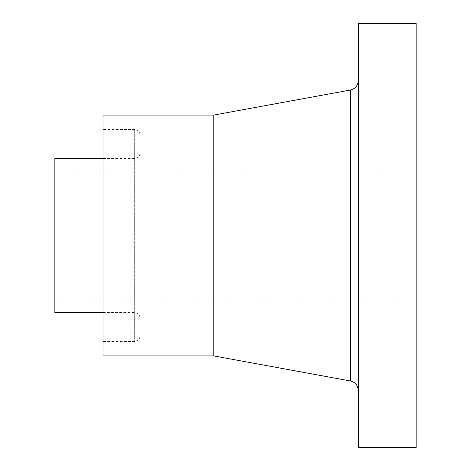<?xml version="1.0" encoding="UTF-8"?>
<svg xmlns="http://www.w3.org/2000/svg" width="471" height="471" viewBox="0 0 471 471"><rect width="100%" height="100%" fill="white"/><g stroke="black" fill="none" stroke-linecap="round" stroke-linejoin="round"><path stroke-width="0.35" stroke-dasharray="2.35 1.77" d="M54.86 172.881L54.86 298.119L54.86 172.881L416.14 172.881L416.14 298.119L416.14 172.881M54.86 312.573L54.86 158.427M416.14 447.45L416.14 23.55M358.337 447.45L358.337 23.55M358.337 80.553L358.337 390.447L358.337 80.553M213.822 355.929L213.822 115.071M103.031 355.929L103.031 115.071M103.031 129.525L103.031 341.475L103.031 129.525L134.665 129.525C137.879 129.837 139.646 131.603 139.964 134.824L139.964 336.176L139.964 134.824M139.964 153.128L139.964 317.872L139.964 153.128C139.646 156.348 137.879 158.115 134.665 158.427L103.031 158.427M350.436 380.974L350.436 90.026M134.665 129.525L134.665 341.475L134.665 129.525M134.665 158.427L134.665 312.573L134.665 158.427M416.14 298.119L54.86 298.119M139.964 336.176C139.646 339.397 137.879 341.163 134.665 341.475L103.031 341.475M103.031 312.573L134.665 312.573C137.879 312.885 139.646 314.652 139.964 317.872"/><path stroke-width="0.71" d="M103.031 158.427L54.86 158.427L54.86 312.573L103.031 312.573M416.14 23.55L416.14 447.45L358.337 447.45L358.337 23.55L416.14 23.55M358.337 80.553C357.978 85.604 355.346 88.766 350.436 90.026L350.436 380.974C355.346 382.234 357.978 385.396 358.337 390.447M350.436 90.026L213.822 115.071L213.822 355.929L350.436 380.974M213.822 115.071L103.031 115.071L103.031 355.929L213.822 355.929"/></g></svg>
